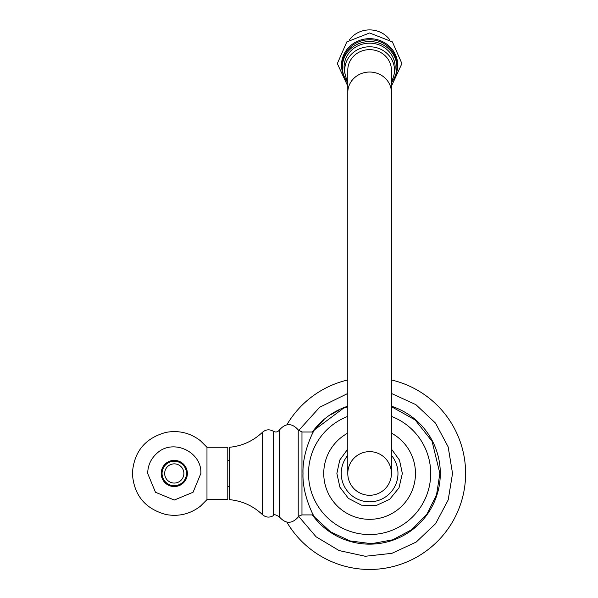 <?xml version="1.0" encoding="UTF-8"?>
<svg xmlns="http://www.w3.org/2000/svg" width="598" height="598" viewBox="0 0 598 598"><rect width="100%" height="100%" fill="white"/><g stroke="black" fill="none" stroke-linecap="round" stroke-linejoin="round"><path stroke-width="0.9" d="M391.428 379.962A96.009 96.009 0 0 1 394.844 566.089A96.009 96.009 0 0 1 286.868 522.151M347.789 379.962A96.009 96.009 0 0 0 286.868 424.767M312.343 514.915A70.699 70.699 0 0 0 440.307 473.459A70.699 70.699 0 0 0 391.428 406.214M347.789 406.214A70.699 70.699 0 0 0 312.343 432.003M312.889 432.003A70.258 70.258 0 0 1 324.041 419.983M331.277 414.578A70.258 70.258 0 0 1 338.274 410.572M303.014 473.459C302.125 495.697 314.989 518.78 314.548 517.098C314.989 518.78 302.125 495.697 303.014 473.459C302.125 451.221 314.989 428.138 314.548 429.82C314.989 428.138 302.125 451.221 303.014 473.459M391.428 406.67L415.139 419.945L432.048 441.234L439.874 473.459L436.547 494.823L426.882 514.16L411.798 529.649L392.722 539.815L371.455 543.694L350.009 540.928L330.425 531.779L314.548 517.098L313.33 514.915L301.968 514.915L301.968 432.003L298.223 429.88L298.223 517.038C297.797 516.657 299.045 515.954 301.968 514.915M391.428 433.116A45.867 45.867 0 0 1 369.609 519.326A45.867 45.867 0 0 1 347.789 433.116M262.477 432.257L262.477 514.661C253.201 505.908 242.22 500.9 229.52 499.644L229.52 447.274C242.22 446.018 253.201 441.01 262.477 432.257C265.878 429.394 269.504 429.065 273.353 431.278L273.353 515.648C273.69 514.056 275.745 514.519 279.513 517.038L279.513 429.88C285.747 422.906 291.988 422.906 298.223 429.88M227.778 486.555L229.52 486.555M227.778 460.37L229.52 460.37M227.778 473.459L227.778 447.274L206.975 447.274L200.412 440.719C190.127 432.84 178.615 430.074 165.87 432.414C145.015 438.185 133.855 451.871 132.382 473.459C133.855 495.054 145.015 508.734 165.87 514.504C178.615 516.844 190.127 514.078 200.412 506.2L206.975 499.644L227.778 499.644L227.778 473.459M206.975 447.274L206.975 499.644M187.368 473.459A13.089 13.089 0 0 0 174.272 460.37A13.089 13.089 0 0 0 161.183 473.459A13.089 13.089 0 0 0 174.272 486.555A13.089 13.089 0 0 0 187.368 473.459A13.089 13.089 0 0 0 174.272 460.37A13.089 13.089 0 0 0 161.183 473.459M186.494 473.459A12.222 12.222 0 0 0 174.272 461.237A12.222 12.222 0 0 0 162.058 473.459A12.222 12.222 0 0 0 174.272 485.681A12.222 12.222 0 0 0 186.494 473.459M183.878 473.459A9.598 9.598 0 0 1 174.272 483.057A9.598 9.598 0 0 1 164.674 473.459A9.598 9.598 0 0 1 174.272 463.861A9.598 9.598 0 0 1 183.878 473.459M347.789 455.332A28.368 28.368 0 0 0 369.609 501.827A28.368 28.368 0 0 0 391.428 455.332M369.609 495.279A21.82 21.82 0 0 0 391.428 473.459A21.82 21.82 0 0 0 369.609 451.64A21.82 21.82 0 0 0 347.789 473.459A21.82 21.82 0 0 0 369.609 495.279A21.82 21.82 0 0 0 391.428 473.459L391.428 92.541A21.82 20.504 0 0 0 369.609 72.037A21.82 20.504 0 0 0 347.789 92.541L347.789 473.459A21.82 21.82 0 0 0 369.609 495.279M347.789 92.541L347.789 70.153A21.82 20.504 0 0 1 369.609 49.649A21.82 20.504 0 0 1 391.428 70.153L391.428 92.541M347.789 81.373A24.877 23.374 0 0 1 345.27 74.967A24.877 23.374 0 0 1 344.74 70.153A24.877 23.374 180 0 1 369.609 46.779A24.877 23.374 180 0 1 394.486 70.153A24.877 23.374 0 0 1 393.955 74.967A24.877 23.374 0 0 1 391.428 81.373M345.27 74.967L344.627 72.111A25.527 23.987 0 0 1 344.082 67.17A25.527 23.987 180 0 1 369.609 43.176A25.527 23.987 180 0 1 395.143 67.17A25.527 23.987 0 0 1 394.59 72.111L393.955 74.967M347.789 82.546A27.276 25.632 0 0 1 342.34 67.17L342.34 65.376A27.276 25.632 180 0 1 369.609 39.745A27.276 25.632 180 0 1 396.885 65.376L396.885 67.17A27.276 25.632 0 0 1 391.428 82.546M396.885 67.17A27.276 25.632 180 0 0 369.609 41.539A27.276 25.632 180 0 0 342.34 67.17M389.56 39.513A24.57 23.09 180 0 0 349.658 39.513M391.428 416.395A61.093 61.093 0 0 1 369.609 534.552A61.093 61.093 0 0 1 347.789 416.395M395.256 75.901A28.113 26.417 0 0 0 397.722 65.077A28.113 26.417 180 0 0 369.609 38.661A28.113 26.417 180 0 0 341.503 65.077A28.113 26.417 0 0 0 343.97 75.901M298.679 516.41L316.08 536.795L339.081 550.556L365.266 556.267L391.907 553.329L416.223 542.042L435.665 523.594L448.201 499.913L452.536 473.459L448.164 446.893L435.516 423.122L415.909 404.667L391.428 393.454M347.789 393.454L319.668 407.26L298.679 430.508M314.548 429.82L343.401 408.27L347.789 406.67M313.33 432.003L301.968 432.003M298.223 517.038C291.988 524.012 285.747 524.012 279.513 517.038M279.513 429.88C277.853 432.085 275.798 432.548 273.353 431.278M273.353 515.648C269.504 517.853 265.878 517.524 262.477 514.661M200.861 473.459L193.072 492.259L174.272 500.048L155.473 492.259L147.691 473.459C147.841 465.364 150.95 458.621 157.005 453.239C172.867 438.229 201.982 451.647 200.861 473.459M391.428 449.061L399.486 460.094L402.342 473.459L399.001 487.856L389.672 499.323L376.247 505.512L361.469 505.161L348.357 498.351L339.888 487.161L336.883 473.459L339.731 460.094L347.789 449.061M347.789 86.149L337.317 63.582L346.818 41.897L369.609 32.972L392.408 41.897L401.908 63.582L391.428 86.149"/></g></svg>
